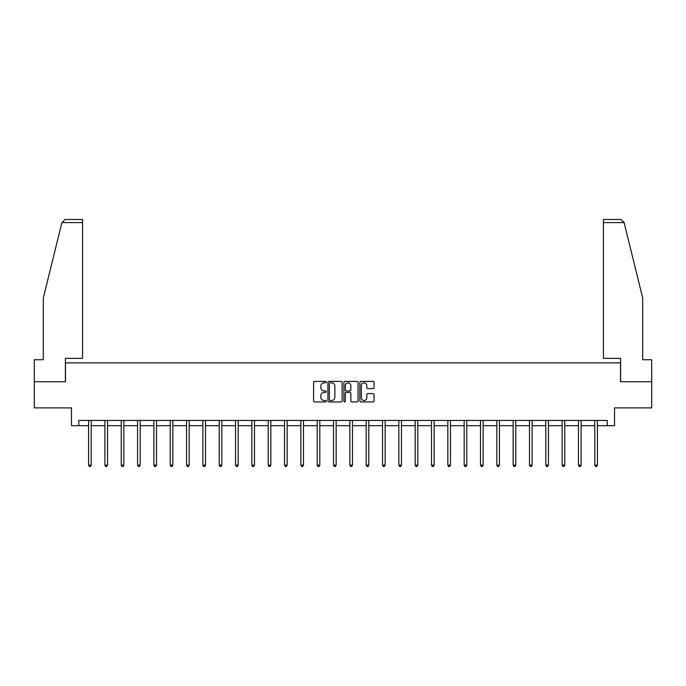 <?xml version="1.0" encoding="UTF-8"?>
<svg xmlns="http://www.w3.org/2000/svg" width="686" height="686" viewBox="0 0 686 686"><rect width="100%" height="100%" fill="white"/><g stroke="black" fill="none" stroke-linecap="round" stroke-linejoin="round"><path stroke-width="1.03" d="M326.253 382.111A0.72 0.72 0 0 0 325.533 381.39L314.617 381.39A1.029 1.029 0 0 0 313.588 382.419L313.588 400.916A1.029 1.029 0 0 0 314.617 401.945L325.533 401.945A0.72 0.72 0 0 0 326.253 401.224A0.72 0.72 0 0 0 325.533 400.504L324.118 400.504A3.284 3.284 0 0 1 320.834 397.211L320.834 395.676A3.284 3.284 0 0 1 324.118 392.383L325.533 392.383A0.72 0.72 0 0 0 326.253 391.663A0.72 0.72 0 0 0 325.533 390.943L324.118 390.943A3.284 3.284 0 0 1 320.834 387.659L320.834 386.115A3.284 3.284 0 0 1 324.118 382.831L325.533 382.831A0.72 0.72 0 0 0 326.253 382.111M373.03 388.636A1.029 1.029 0 0 0 374.059 387.607L374.059 382.419A1.029 1.029 0 0 0 373.03 381.39L360.905 381.39A1.029 1.029 0 0 0 359.876 382.419L359.876 400.916A1.029 1.029 0 0 0 360.905 401.945L373.03 401.945A1.029 1.029 0 0 0 374.059 400.916L374.059 394.647A1.029 1.029 0 0 0 373.03 393.618L367.842 393.618A1.029 1.029 0 0 0 366.813 394.647L366.813 397.751A2.753 2.753 0 0 1 364.06 400.504A2.753 2.753 0 0 1 361.316 397.751L361.316 385.575A2.753 2.753 0 0 1 364.06 382.831A2.753 2.753 0 0 1 366.813 385.575L366.813 387.607A1.029 1.029 0 0 0 367.842 388.636L373.03 388.636M78.787 425.689L78.787 420.449L607.213 420.449L607.213 425.689L614.536 425.689L614.536 407.887L651.7 407.887L651.7 381.725L620.504 381.725L620.504 362.877L65.496 362.877L65.496 381.725L34.3 381.725L34.3 407.887L71.464 407.887L71.464 425.689L88.58 425.689M342.1 382.419A1.029 1.029 0 0 0 341.071 381.39L328.946 381.39A1.029 1.029 0 0 0 327.925 382.419L327.925 400.916A1.029 1.029 0 0 0 328.946 401.945L341.071 401.945A1.029 1.029 0 0 0 342.1 400.916L342.1 382.419M344.929 381.39L357.054 381.39A1.029 1.029 0 0 1 358.075 382.419L358.075 400.916A1.029 1.029 0 0 1 357.054 401.945L351.858 401.945A1.029 1.029 0 0 1 350.838 400.916L350.838 393.412A1.029 1.029 0 0 0 349.809 392.383L346.361 392.383A1.029 1.029 0 0 0 345.341 393.412L345.341 401.224A0.72 0.72 0 0 1 344.621 401.945A0.72 0.72 0 0 1 343.9 401.224L343.9 382.419A1.029 1.029 0 0 1 344.929 381.39M91.195 425.689L104.907 425.689M107.522 425.689L121.233 425.689M123.857 425.689L137.569 425.689M140.184 425.689L153.896 425.689M156.511 425.689L170.222 425.689M172.846 425.689L186.558 425.689M189.173 425.689L202.885 425.689M205.5 425.689L219.22 425.689M221.835 425.689L235.547 425.689M238.162 425.689L251.873 425.689M254.497 425.689L268.209 425.689M270.824 425.689L284.536 425.689M287.151 425.689L300.862 425.689M303.486 425.689L317.198 425.689M319.813 425.689L333.525 425.689M336.14 425.689L349.86 425.689M352.475 425.689L366.187 425.689M368.802 425.689L382.514 425.689M385.138 425.689L398.849 425.689M401.464 425.689L415.176 425.689M417.791 425.689L431.503 425.689M434.127 425.689L447.838 425.689M450.453 425.689L464.165 425.689M466.78 425.689L480.5 425.689M483.115 425.689L496.827 425.689M499.442 425.689L513.154 425.689M515.778 425.689L529.489 425.689M532.104 425.689L545.816 425.689M548.431 425.689L562.143 425.689M564.767 425.689L578.478 425.689M581.093 425.689L594.805 425.689M597.42 425.689L607.213 425.689M330.077 382.831A0.72 0.72 0 0 0 329.357 383.551L329.357 399.784A0.72 0.72 0 0 0 330.077 400.504L331.57 400.504A3.284 3.284 0 0 0 334.854 397.211L334.854 386.115A3.284 3.284 0 0 0 331.57 382.831L330.077 382.831M350.838 385.626A2.753 2.753 0 0 0 348.085 382.882A2.753 2.753 0 0 0 345.341 385.626L345.341 389.922A1.029 1.029 0 0 0 346.361 390.943L349.809 390.943A1.029 1.029 0 0 0 350.838 389.922L350.838 385.626M91.332 420.449L91.272 420.604A1.046 1.046 0 0 0 91.195 420.998L91.195 465.168L88.58 465.168L88.58 420.998A1.046 1.046 0 0 0 88.503 420.604L88.443 420.449M91.195 465.168L90.406 466.531L89.36 466.531L88.58 465.168M61.894 222.607L65.127 219.469L82.56 219.469L82.56 222.607L61.894 222.607L43.304 297.981L43.304 359.738L34.3 359.738L34.3 381.725M65.393 381.725L65.393 358.375L82.56 358.375L82.56 222.607M651.7 381.725L651.7 359.738L642.696 359.738L642.696 297.981L623.917 221.852L624.106 222.607L620.873 219.469L603.44 219.469L603.44 358.375L620.607 358.375L620.607 381.725M107.659 420.449L107.599 420.604A1.046 1.046 0 0 0 107.522 420.998L107.522 465.168L104.907 465.168L104.907 420.998A1.046 1.046 0 0 0 104.829 420.604L104.769 420.449M107.522 465.168L106.742 466.531L105.695 466.531L104.907 465.168M123.995 420.449L123.926 420.604A1.046 1.046 0 0 0 123.857 420.998L123.857 465.168L121.233 465.168L121.233 420.998A1.046 1.046 0 0 0 121.165 420.604L121.096 420.449M123.857 465.168L123.068 466.531L122.022 466.531L121.233 465.168M140.321 420.449L140.261 420.604A1.046 1.046 0 0 0 140.184 420.998L140.184 465.168L137.569 465.168L137.569 420.998A1.046 1.046 0 0 0 137.492 420.604L137.432 420.449M140.184 465.168L139.395 466.531L138.349 466.531L137.569 465.168M156.648 420.449L156.588 420.604A1.046 1.046 0 0 0 156.511 420.998L156.511 465.168L153.896 465.168L153.896 420.998A1.046 1.046 0 0 0 153.818 420.604L153.758 420.449M156.511 465.168L155.731 466.531L154.684 466.531L153.896 465.168M172.983 420.449L172.915 420.604A1.046 1.046 0 0 0 172.846 420.998L172.846 465.168L170.222 465.168L170.222 420.998A1.046 1.046 0 0 0 170.154 420.604L170.085 420.449M172.846 465.168L172.057 466.531L171.011 466.531L170.222 465.168M189.31 420.449L189.25 420.604A1.046 1.046 0 0 0 189.173 420.998L189.173 465.168L186.558 465.168L186.558 420.998A1.046 1.046 0 0 0 186.481 420.604L186.421 420.449M189.173 465.168L188.384 466.531L187.338 466.531L186.558 465.168M205.637 420.449L205.577 420.604A1.046 1.046 0 0 0 205.5 420.998L205.5 465.168L202.885 465.168L202.885 420.998A1.046 1.046 0 0 0 202.807 420.604L202.747 420.449M205.5 465.168L204.72 466.531L203.673 466.531L202.885 465.168M221.972 420.449L221.912 420.604A1.046 1.046 0 0 0 221.835 420.998L221.835 465.168L219.22 465.168L219.22 420.998A1.046 1.046 0 0 0 219.143 420.604L219.083 420.449M221.835 465.168L221.046 466.531L220 466.531L219.22 465.168M238.299 420.449L238.239 420.604A1.046 1.046 0 0 0 238.162 420.998L238.162 465.168L235.547 465.168L235.547 420.998A1.046 1.046 0 0 0 235.47 420.604L235.409 420.449M238.162 465.168L237.382 466.531L236.336 466.531L235.547 465.168M254.635 420.449L254.566 420.604A1.046 1.046 0 0 0 254.497 420.998L254.497 465.168L251.873 465.168L251.873 420.998A1.046 1.046 0 0 0 251.805 420.604L251.736 420.449M254.497 465.168L253.709 466.531L252.662 466.531L251.873 465.168M270.961 420.449L270.901 420.604A1.046 1.046 0 0 0 270.824 420.998L270.824 465.168L268.209 465.168L268.209 420.998A1.046 1.046 0 0 0 268.132 420.604L268.072 420.449M270.824 465.168L270.035 466.531L268.989 466.531L268.209 465.168M287.288 420.449L287.228 420.604A1.046 1.046 0 0 0 287.151 420.998L287.151 465.168L284.536 465.168L284.536 420.998A1.046 1.046 0 0 0 284.458 420.604L284.398 420.449M287.151 465.168L286.371 466.531L285.325 466.531L284.536 465.168M303.624 420.449L303.555 420.604A1.046 1.046 0 0 0 303.486 420.998L303.486 465.168L300.862 465.168L300.862 420.998A1.046 1.046 0 0 0 300.794 420.604L300.725 420.449M303.486 465.168L302.697 466.531L301.651 466.531L300.862 465.168M319.95 420.449L319.89 420.604A1.046 1.046 0 0 0 319.813 420.998L319.813 465.168L317.198 465.168L317.198 420.998A1.046 1.046 0 0 0 317.121 420.604L317.061 420.449M319.813 465.168L319.024 466.531L317.978 466.531L317.198 465.168M336.277 420.449L336.217 420.604A1.046 1.046 0 0 0 336.14 420.998L336.14 465.168L333.525 465.168L333.525 420.998A1.046 1.046 0 0 0 333.447 420.604L333.387 420.449M336.14 465.168L335.36 466.531L334.314 466.531L333.525 465.168M352.613 420.449L352.553 420.604A1.046 1.046 0 0 0 352.475 420.998L352.475 465.168L349.86 465.168L349.86 420.998A1.046 1.046 0 0 0 349.783 420.604L349.723 420.449M352.475 465.168L351.686 466.531L350.64 466.531L349.86 465.168M368.939 420.449L368.879 420.604A1.046 1.046 0 0 0 368.802 420.998L368.802 465.168L366.187 465.168L366.187 420.998A1.046 1.046 0 0 0 366.11 420.604L366.05 420.449M368.802 465.168L368.022 466.531L366.976 466.531L366.187 465.168M385.275 420.449L385.206 420.604A1.046 1.046 0 0 0 385.138 420.998L385.138 465.168L382.514 465.168L382.514 420.998A1.046 1.046 0 0 0 382.445 420.604L382.376 420.449M385.138 465.168L384.349 466.531L383.303 466.531L382.514 465.168M401.602 420.449L401.542 420.604A1.046 1.046 0 0 0 401.464 420.998L401.464 465.168L398.849 465.168L398.849 420.998A1.046 1.046 0 0 0 398.772 420.604L398.712 420.449M401.464 465.168L400.675 466.531L399.629 466.531L398.849 465.168M417.928 420.449L417.868 420.604A1.046 1.046 0 0 0 417.791 420.998L417.791 465.168L415.176 465.168L415.176 420.998A1.046 1.046 0 0 0 415.099 420.604L415.039 420.449M417.791 465.168L417.011 466.531L415.965 466.531L415.176 465.168M434.264 420.449L434.195 420.604A1.046 1.046 0 0 0 434.127 420.998L434.127 465.168L431.503 465.168L431.503 420.998A1.046 1.046 0 0 0 431.434 420.604L431.365 420.449M434.127 465.168L433.338 466.531L432.291 466.531L431.503 465.168M450.591 420.449L450.531 420.604A1.046 1.046 0 0 0 450.453 420.998L450.453 465.168L447.838 465.168L447.838 420.998A1.046 1.046 0 0 0 447.761 420.604L447.701 420.449M450.453 465.168L449.664 466.531L448.618 466.531L447.838 465.168M466.917 420.449L466.857 420.604A1.046 1.046 0 0 0 466.78 420.998L466.78 465.168L464.165 465.168L464.165 420.998A1.046 1.046 0 0 0 464.088 420.604L464.028 420.449M466.78 465.168L466 466.531L464.954 466.531L464.165 465.168M483.253 420.449L483.193 420.604A1.046 1.046 0 0 0 483.115 420.998L483.115 465.168L480.5 465.168L480.5 420.998A1.046 1.046 0 0 0 480.423 420.604L480.363 420.449M483.115 465.168L482.327 466.531L481.28 466.531L480.5 465.168M499.58 420.449L499.519 420.604A1.046 1.046 0 0 0 499.442 420.998L499.442 465.168L496.827 465.168L496.827 420.998A1.046 1.046 0 0 0 496.75 420.604L496.69 420.449M499.442 465.168L498.662 466.531L497.616 466.531L496.827 465.168M515.915 420.449L515.846 420.604A1.046 1.046 0 0 0 515.778 420.998L515.778 465.168L513.154 465.168L513.154 420.998A1.046 1.046 0 0 0 513.085 420.604L513.017 420.449M515.778 465.168L514.989 466.531L513.943 466.531L513.154 465.168M532.242 420.449L532.182 420.604A1.046 1.046 0 0 0 532.104 420.998L532.104 465.168L529.489 465.168L529.489 420.998A1.046 1.046 0 0 0 529.412 420.604L529.352 420.449M532.104 465.168L531.316 466.531L530.269 466.531L529.489 465.168M548.568 420.449L548.508 420.604A1.046 1.046 0 0 0 548.431 420.998L548.431 465.168L545.816 465.168L545.816 420.998A1.046 1.046 0 0 0 545.739 420.604L545.679 420.449M548.431 465.168L547.651 466.531L546.605 466.531L545.816 465.168M564.904 420.449L564.835 420.604A1.046 1.046 0 0 0 564.767 420.998L564.767 465.168L562.143 465.168L562.143 420.998A1.046 1.046 0 0 0 562.074 420.604L562.005 420.449M564.767 465.168L563.978 466.531L562.932 466.531L562.143 465.168M581.231 420.449L581.171 420.604A1.046 1.046 0 0 0 581.093 420.998L581.093 465.168L578.478 465.168L578.478 420.998A1.046 1.046 0 0 0 578.401 420.604L578.341 420.449M581.093 465.168L580.305 466.531L579.258 466.531L578.478 465.168M597.557 420.449L597.497 420.604A1.046 1.046 0 0 0 597.42 420.998L597.42 465.168L594.805 465.168L594.805 420.998A1.046 1.046 0 0 0 594.728 420.604L594.668 420.449M597.42 465.168L596.64 466.531L595.594 466.531L594.805 465.168M624.106 222.607L603.44 222.607"/></g></svg>
